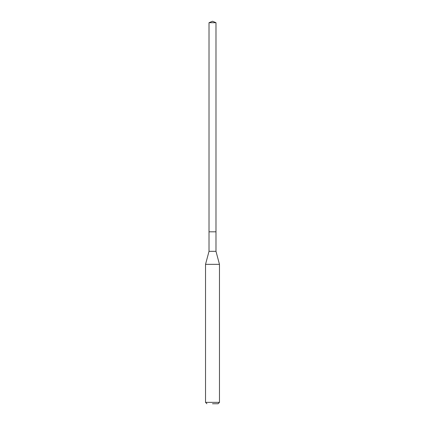 <?xml version="1.0" encoding="UTF-8"?>
<svg xmlns="http://www.w3.org/2000/svg" width="425" height="425" viewBox="0 0 425 425"><rect width="100%" height="100%" fill="white"/><g stroke="black" fill="none" stroke-linecap="round" stroke-linejoin="round"><path stroke-width="0.64" d="M215.985 22.695L209.015 22.695L209.015 231.811L215.985 231.811L209.015 231.811L209.015 22.695L212.5 21.25L215.985 22.695L215.985 251.334L219.47 264.339L205.53 264.339L205.53 402.358L219.47 402.358L219.47 264.339M212.5 403.75L218.078 403.75L212.5 403.75M205.53 264.339L209.015 251.334L215.985 251.334M212.5 21.25L209.015 22.695M218.078 403.75L219.47 402.358M206.922 403.75L205.53 402.358M209.015 251.334L209.015 231.811"/></g></svg>
